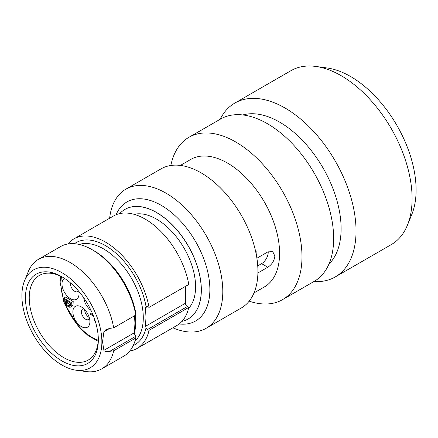 <?xml version="1.0" encoding="UTF-8"?>
<svg xmlns="http://www.w3.org/2000/svg" width="438" height="438" viewBox="0 0 438 438"><rect width="100%" height="100%" fill="white"/><g stroke="black" fill="none" stroke-linecap="round" stroke-linejoin="round"><path stroke-width="0.66" d="M407.428 225.17A100.395 57.964 60 0 0 412.098 198.622A100.395 57.964 -120 0 0 315.782 66.434L327.197 67.994A92.664 53.502 -120 0 1 416.1 189.999A92.664 53.502 60 0 1 411.786 214.505L407.428 225.17A100.395 57.964 60 0 1 391.309 244.579L335.251 276.942A100.395 57.964 60 0 1 313.882 281.552M315.782 66.434A100.395 57.964 -120 0 0 290.914 70.693L234.856 103.056A100.395 57.964 -120 0 0 220.183 119.256M335.251 276.942A100.395 57.964 60 0 0 356.039 230.985A100.395 57.964 -120 0 0 312.217 129.955A100.395 57.964 -120 0 0 234.856 103.056M242.838 114.964A87.009 50.233 -120 0 1 307.191 145.602A87.009 50.233 -120 0 1 341.109 228.674A87.009 50.233 60 0 1 328.927 264.076M282.576 299.625A93.699 54.098 60 0 0 301.985 256.728A93.699 54.098 -120 0 0 261.081 162.432A93.699 54.098 -120 0 0 188.877 137.329L220.538 119.048A93.699 54.098 -120 0 1 292.748 144.151A93.699 54.098 -120 0 1 333.647 238.447A93.699 54.098 60 0 1 314.238 281.344L282.576 299.625A93.699 54.098 60 0 1 249.178 301.158M188.877 137.329A93.699 54.098 -120 0 0 170.853 165.493M180.374 165.427L190.722 159.454A73.622 42.508 -120 0 1 247.454 179.175A73.622 42.508 -120 0 1 279.586 253.268A73.622 42.508 60 0 1 264.338 286.967L253.996 292.94M268.215 251.708A9.368 5.409 -60 0 1 261.606 263.649L267.804 267.229C271.971 264.536 274.319 260.791 274.856 256L272.704 251.587L267.804 251.927L256.898 258.228M267.804 267.229L257.905 272.945M261.606 263.649L257.741 265.877M256.871 251.078L256.871 258.053M206.161 328.286A80.313 46.368 60 0 0 222.8 291.516A80.313 46.368 -120 0 0 187.738 210.694A80.313 46.368 -120 0 0 125.848 189.178L160.976 168.893A80.313 46.368 -120 0 1 222.865 190.41A80.313 46.368 -120 0 1 257.927 271.237A80.313 46.368 60 0 1 241.289 308.002L206.161 328.286A80.313 46.368 60 0 1 172.879 327.794M125.848 189.178A80.313 46.368 -120 0 0 109.631 218.244M179.147 323.961A68.722 39.677 -120 0 0 209.868 289.518A68.722 39.677 -120 0 0 170.371 211.598A68.722 39.677 -120 0 0 116.086 214.735M188.203 318.946A63.247 36.518 -120 0 0 188.241 318.924L188.165 318.968A63.247 36.518 60 0 0 201.266 290.016A63.247 36.518 -120 0 0 173.656 226.364A63.247 36.518 -120 0 0 124.918 209.419A63.247 36.518 -120 0 0 119.755 213.591M188.165 318.968A63.247 36.518 60 0 1 181.973 321.355M134.143 214.335A55.215 31.881 -120 0 1 174.57 234.615A55.215 31.881 -120 0 1 195.583 286.737A55.215 31.881 60 0 1 188.521 308.522M185.411 286.403L185.411 303.266A2.677 1.544 -120 0 0 187.305 306.545L188.789 307.405A63.247 36.518 60 0 1 176.804 325.527L137.056 348.478A63.247 36.518 -120 0 0 149.035 330.356L147.551 329.496A2.677 1.544 60 0 1 146.046 327.777L145.553 326.277L145.016 317.298L145.553 307.7L146.046 306.534A2.677 1.544 60 0 1 146.21 306.414A2.677 1.544 60 0 1 147.551 306.545L149.035 307.405A63.247 36.518 -120 0 0 117.817 251.237A63.247 36.518 -120 0 0 73.808 238.929A63.247 36.518 -120 0 0 67.885 243.971M73.808 238.929L113.557 215.978A63.247 36.518 60 0 1 157.571 228.286A63.247 36.518 60 0 1 188.789 284.454L149.035 307.405M129.725 351.09A63.247 36.518 -120 0 0 137.056 348.478M188.789 307.405L149.035 330.356M134.521 315.782L134.937 323.118L134.406 332.716L134.69 334.331A2.677 1.544 -120 0 0 135.747 335.738L135.785 338.005L113.694 350.761A63.247 36.518 60 0 1 101.709 368.884A63.247 36.518 60 0 1 86.045 371.566L76.157 370.22A56.557 32.653 60 0 1 21.9 295.754A56.557 32.653 -120 0 1 24.533 280.796L28.311 271.56A63.247 36.518 -120 0 1 38.462 259.334A63.247 36.518 -120 0 1 82.475 271.642A63.247 36.518 -120 0 1 113.694 327.81L109.703 328.396L105.886 329.694L103.905 331.741L109.703 328.396M113.694 350.761L109.703 351.347C106.095 351.632 104.162 351.292 103.905 350.323L102.525 341.832L103.905 331.741M113.694 327.81L135.785 315.053L135.747 312.907A60.57 34.969 60 0 0 94.071 250.804L92.177 249.715A63.247 36.518 -120 0 0 60.553 246.583L38.462 259.334M76.157 370.22A56.557 32.653 60 0 0 101.879 341.93A56.557 32.653 -120 0 0 69.144 277.621A56.557 32.653 -120 0 0 24.533 280.796M135.785 315.053A63.247 36.518 -120 0 0 92.177 249.715M101.709 368.884L123.801 356.127A63.247 36.518 -120 0 0 135.785 338.005M98.331 339.883A51.536 29.751 60 0 1 61.889 360.917A51.536 29.751 60 0 1 25.448 297.802A51.536 29.751 -120 0 1 61.889 276.761A51.536 29.751 -120 0 1 98.331 339.883M98.32 338.766A48.859 28.207 60 0 1 88.213 360.063A48.859 28.207 60 0 1 50.562 346.973A48.859 28.207 60 0 1 29.236 297.802A48.859 28.207 -120 0 1 39.354 275.436A48.859 28.207 -120 0 1 62.848 277.331M83.735 297.774A12.045 6.953 -120 0 0 91.06 310.46M89.916 321.689A12.045 6.953 -120 0 0 81.397 306.939A12.045 6.953 -120 0 0 72.878 311.861A12.045 6.953 -120 0 0 81.397 326.611A12.045 6.953 -120 0 0 89.916 321.695A12.045 6.953 -120 0 0 89.916 321.689M64.523 278.393A12.045 6.953 -120 0 0 61.982 283.939A12.045 6.953 -120 0 0 70.507 298.689A12.045 6.953 -120 0 0 79.021 293.767A12.045 6.953 -120 0 0 78.78 291.308M70.814 307.071L73.026 305.582L73.19 301.448L65.618 297.079L63.724 298.174L63.724 301.673L64.205 303.26L66.302 305.489L69.527 307.202L70.168 307.284L71.137 306.677L71.295 302.543L63.724 298.174M83.904 308.823A6.022 3.477 -120 0 0 82.645 309.097A6.022 3.477 -120 0 0 81.397 311.856A6.022 3.477 60 0 0 84.025 317.917A6.022 3.477 60 0 0 88.668 319.532A6.022 3.477 60 0 0 89.538 318.579M89.242 317.468A6.022 3.477 60 0 1 84.709 309.945A6.022 3.477 -120 0 1 84.72 309.633M70.589 283.003A6.022 3.477 -120 0 0 70.502 283.933A6.022 3.477 60 0 0 73.135 289.994A6.022 3.477 60 0 0 77.772 291.609A6.022 3.477 60 0 0 78.473 290.947M73.19 304.947L71.295 306.042M73.19 301.448L71.295 302.543M73.026 305.582L71.137 306.677M70.326 302.861L70.326 305.483L69.845 306.222L66.302 304.618L64.851 302.904L64.687 299.608L70.326 302.861M70.326 304.755L67.551 303.008L66.746 301.815L66.581 300.698M70.25 305.724L69.363 306.239M70.326 305.078L68.717 306.009M68.197 303.523L66.302 304.618M67.551 303.008L65.656 304.098M67.069 302.434L65.174 303.529M66.746 301.815L64.851 302.904M66.581 301.136L64.693 302.231M92.117 312.787L90.666 313.624L90.666 314.5L93.491 316.132M93.042 314.999L90.666 313.624M94.214 318.07L94.214 320.337L95.161 320.884M188.241 318.924A63.247 36.518 -120 0 0 201.343 289.972A63.247 36.518 -120 0 0 173.733 226.32A63.247 36.518 -120 0 0 124.994 209.375A63.247 36.518 -120 0 0 124.956 209.397M145.553 307.7L147.551 306.545M145.553 326.277L185.411 303.266M146.046 306.534A58.895 34.005 -120 0 0 115.895 253.197A58.895 34.005 -120 0 0 74.411 243.703M134.981 341.038A56.217 32.461 -120 0 0 143.292 317.747A56.217 32.461 -120 0 0 121.052 263.698A56.217 32.461 -120 0 0 79.212 244.448M146.046 327.777A58.895 34.005 60 0 1 133.223 345.566M147.551 329.496L187.305 306.545M134.4 333.083A56.217 32.461 -120 0 0 135.72 322.122A56.217 32.461 -120 0 0 135.309 315.327M103.905 350.323L134.406 332.716M109.703 351.347L135.747 336.313M61.539 276.646A44.172 25.503 -120 0 0 60.942 283.337A44.172 25.503 -120 0 0 63.724 299.8M65.601 304.963A44.172 25.503 -120 0 0 98.26 340.244M60.608 276.192L60.159 282.242L63.724 301.481M64.605 303.852L78.889 327.126L88.301 335.743L98.183 341.279"/></g></svg>
